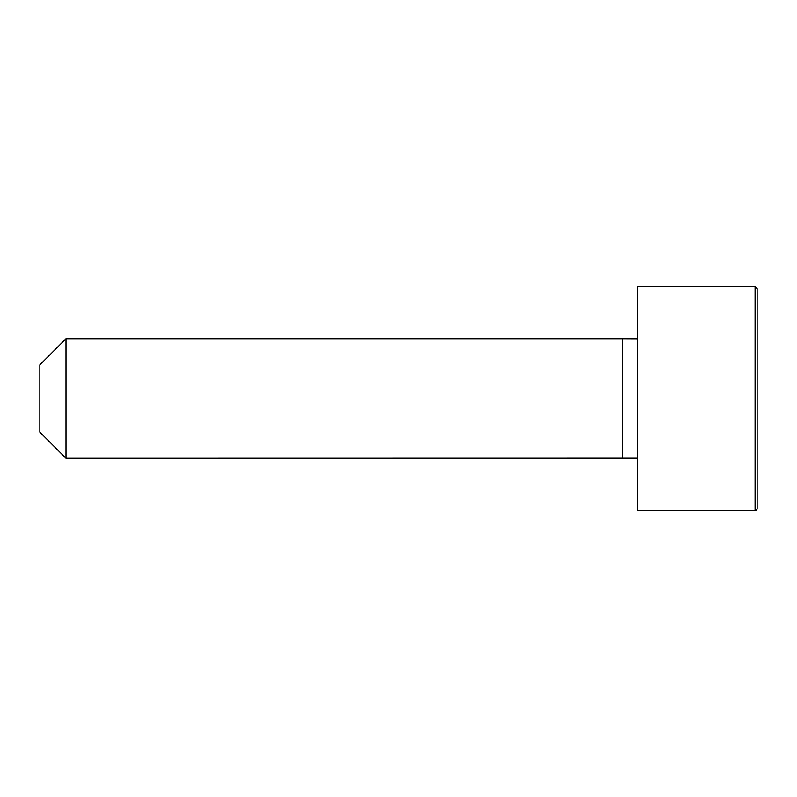 <?xml version="1.0" encoding="UTF-8"?>
<svg xmlns="http://www.w3.org/2000/svg" width="797" height="797" viewBox="0 0 797 797"><rect width="100%" height="100%" fill="white"/><g stroke="black" fill="none" stroke-linecap="round" stroke-linejoin="round"><path stroke-width="1.2" d="M637.6 458.205L66.002 458.275L39.85 432.123L39.85 364.877L66.002 338.725L66.002 458.275M755.078 286.422L637.6 286.422L637.6 510.578L755.078 510.578A2.072 2.072 0 0 0 757.15 508.506L757.15 288.494L755.078 286.422L755.078 510.578M637.6 338.795L622.656 338.725L622.656 458.275M622.656 338.725L66.002 338.725"/></g></svg>
